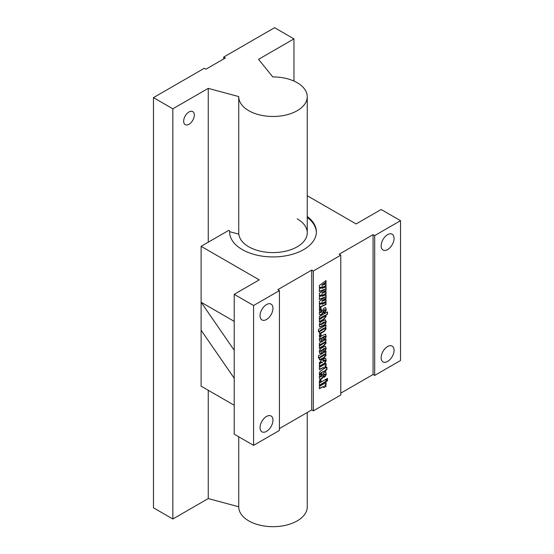 <?xml version="1.0" encoding="UTF-8"?>
<svg xmlns="http://www.w3.org/2000/svg" width="554" height="554" viewBox="0 0 554 554"><rect width="100%" height="100%" fill="white"/><g stroke="black" fill="none" stroke-linecap="round" stroke-linejoin="round"><path stroke-width="0.83" d="M188.997 124.283A7.534 4.349 120 0 0 193.921 117.642A7.534 4.349 120 0 0 192.764 111.603A7.534 4.349 120 0 0 188.997 111.977A7.534 4.349 120 0 0 184.073 118.618A7.534 4.349 120 0 0 185.23 124.657A7.534 4.349 120 0 0 188.997 124.283M293.952 38.884L274.576 27.7L223.712 57.069L225.326 57.997L205.949 69.188L204.336 68.253L153.472 97.622L172.848 108.806L208.249 88.37L238.739 96.576A34.251 19.778 0 0 0 238.739 96.708A34.251 19.778 0 0 0 248.774 110.689A34.251 19.778 0 0 0 286.106 114.976A34.251 19.778 0 0 0 307.248 96.708A34.251 19.778 0 0 0 297.214 82.719A34.251 19.778 0 0 0 272.769 76.93L258.552 59.326L293.952 38.884L293.952 81.064M153.472 97.622L153.472 507.817L172.848 519.008L208.249 498.565L238.739 506.771A34.251 19.778 0 0 0 238.739 506.903A34.251 19.778 0 0 0 248.774 520.885A34.251 19.778 0 0 0 286.106 525.171A34.251 19.778 0 0 0 307.248 506.903L307.248 412.508M223.712 57.069L223.712 58.932M172.848 108.806L172.848 519.008M208.249 88.37L208.249 242.188M208.249 390.279L208.249 498.565M307.248 216.51A43.385 25.048 180 0 1 316.382 231.884A43.385 25.048 180 0 1 289.597 255.027A43.385 25.048 180 0 1 242.313 249.598A43.385 25.048 180 0 1 229.605 231.884A43.385 25.048 180 0 1 229.654 230.762L228.56 230.471L201.109 246.315L201.109 386.159L234.21 405.265M316.376 232.348A43.385 25.048 0 0 0 307.248 217.445M381.152 245.851A9.134 5.277 120 0 0 383.043 250.034A9.134 5.277 120 0 0 390.078 247.583A9.134 5.277 120 0 0 394.067 238.393A9.134 5.277 120 0 0 392.177 234.21A9.134 5.277 120 0 0 385.134 236.655A9.134 5.277 120 0 0 381.152 245.851M381.152 357.725A9.134 5.277 120 0 0 383.043 361.901A9.134 5.277 120 0 0 390.078 359.456A9.134 5.277 120 0 0 394.067 350.267A9.134 5.277 120 0 0 392.177 346.084A9.134 5.277 120 0 0 385.134 348.528A9.134 5.277 120 0 0 381.152 357.725M260.048 315.766A9.134 5.277 120 0 0 261.938 319.949A9.134 5.277 120 0 0 268.974 317.504A9.134 5.277 120 0 0 272.963 308.308A9.134 5.277 120 0 0 271.072 304.132A9.134 5.277 120 0 0 264.029 306.577A9.134 5.277 120 0 0 260.048 315.766M260.048 427.64A9.134 5.277 120 0 0 261.938 431.822A9.134 5.277 120 0 0 268.974 429.378A9.134 5.277 120 0 0 272.963 420.181A9.134 5.277 120 0 0 271.072 415.999A9.134 5.277 120 0 0 264.029 418.45A9.134 5.277 120 0 0 260.048 427.64M297.214 218.83A34.251 19.778 180 0 1 307.248 232.819A34.251 19.778 180 0 1 286.106 251.087A34.251 19.778 180 0 1 248.774 246.8A34.251 19.778 180 0 1 238.822 234.162L229.654 231.697A43.385 25.048 0 0 0 229.612 232.348M327.497 378.403L327.497 380.827L326.445 381.436L326.445 379.012L327.497 378.403M321.008 379.725L321.008 381.491L319.388 382.426L319.388 380.66L321.008 379.725M326.922 367.281L326.922 369.594L325.877 370.204L325.877 370.972L324.824 371.582L324.824 370.806L321.251 372.87L319.388 374.829L319.388 373.846C319.284 372.219 319.97 371.083 321.452 370.446L325.877 367.447L325.877 367.891L326.922 367.281M319.485 363.59L319.997 363.791L319.291 362.905L321.445 360.093L322.497 359.788L324.173 361.381L325.018 360.495L323.488 361.007L323.488 358.916L323.931 358.66L325.53 358.272L326.161 359.968C325.939 362.268 324.796 363.791 322.726 364.532L319.388 366.457L319.388 364.144L319.997 363.791L319.623 363.701M323.425 361.409L324.173 361.381M325.018 360.495L324.623 360.086L323.868 360.419L324.187 360.606M326.161 347.94C326.064 349.837 325.205 351.201 323.584 352.032L323.584 349.83L325.018 348.667L321.154 350.571L320.51 351.555L320.115 351.188L322.158 350.765L322.158 352.856L319.859 353.473L319.291 351.928C319.374 350.031 320.24 348.667 321.902 347.829L325.517 346.298L325.835 347.753C325.738 349.65 324.879 351.014 323.259 351.845M325.018 348.667L324 348.556L321.154 350.571M326.161 335.828C326.064 337.718 325.205 339.09 323.584 339.921L323.584 337.718L325.018 336.555L321.154 338.459L320.51 339.443L320.115 339.076L322.158 338.653L322.158 340.745L319.859 341.361L319.291 339.817C319.374 337.919 320.24 336.555 321.902 335.717L325.517 334.187L325.835 335.641C325.738 337.538 324.879 338.903 323.259 339.734M325.018 336.555L324 336.444L321.154 338.459M325.745 325.24L325.745 327.22L325.136 327.532L326.161 328.785L324.208 331.41L321.417 333.023L319.658 333.605L319.291 332.725L319.997 330.87L318.432 331.77L318.432 329.457L326.064 325.053L325.704 327.823M325.018 316.029L319.388 318.889L319.388 316.576L327.497 311.895L327.497 314.208L325.669 315.261L326.161 316.389L323.972 319.326L319.388 321.971L319.388 319.658L325.018 316.029L324.616 315.648L323.841 315.946L319.388 318.515M321.008 307.602L321.008 309.367L319.388 310.302L319.388 308.536L321.008 307.602M201.109 246.315L259.237 279.874L234.21 294.326L253.587 305.517L279.424 290.601L277.81 289.666L311.715 270.089L313.329 271.024L313.329 410.86L340.779 395.016L340.779 255.172L339.166 254.238L373.077 234.661L373.077 374.504L374.691 375.432L400.528 360.522L400.528 220.679L381.152 209.495L356.125 223.941L307.248 195.728M313.329 271.024L340.779 255.172M320.842 295.351L319.388 295.961L319.388 293.371L325.343 289.022L319.388 291.556L319.388 289.077L322.705 286.64L319.388 288.032L319.388 285.442L326.064 280.566L326.064 282.498L322.151 285.414L326.064 283.683L326.064 285.608L322.151 288.392L326.064 286.709L326.064 290.428L322.151 293.343L326.064 291.612L326.064 293.537L322.151 296.321L326.064 294.638L326.064 298.357L322.151 301.272L326.064 299.534L326.064 301.466L322.151 304.243L326.064 302.567L326.064 304.575L319.388 307.408L319.388 304.935L322.705 302.498L319.388 303.883L319.388 301.3L325.343 296.951L319.388 299.479L319.388 297.006L322.705 294.569L319.388 295.635M324.263 312.878L323.868 313.107L323.868 311.016L325.018 309.984L324.561 309.845L322.49 313.702L321.382 314.658L319.831 315.039L319.291 313.432C319.263 311.701 319.983 310.406 321.452 309.548L321.77 311.348L320.441 312.525L321.001 312.671L324.194 307.969L325.62 307.602L326.161 309.257C326.216 310.836 325.579 312.047 324.263 312.878L323.868 312.733M325.018 309.984L324.242 309.658L322.172 313.516L322.49 313.702M321.452 309.548L321.452 311.161L320.115 312.338L321.001 312.671M326.161 321.403C326.112 323.266 325.302 324.644 323.716 325.53L319.866 327.075L319.291 325.461C319.319 323.529 320.177 322.144 321.867 321.313L325.572 319.817L325.835 321.216C325.794 323.086 324.976 324.457 323.391 325.343L319.713 326.957M321.008 333.917L321.008 335.682L319.388 336.617L319.388 334.858L321.008 333.917M325.745 339.45L325.745 341.389L325.143 341.728L326.161 342.947L324.048 345.71L319.388 348.397L319.388 346.084L325.018 342.524L319.388 345.426L319.388 343.113L326.064 339.263L325.766 342.012M325.018 342.524L324.623 342.157L319.388 345.052M325.745 351.561L325.745 353.535L325.136 353.847L326.161 355.107L324.208 357.732L321.417 359.345L319.658 359.92L319.291 359.04L319.997 357.191L318.432 358.092L318.432 355.779L326.064 351.375L325.704 354.138M325.745 363.673L325.745 365.612L324.796 366.159L326.161 367.177L323.778 368.549L323.501 367.537L319.388 369.65L319.388 367.337L326.064 363.486L326.064 365.799L325.122 366.346L325.787 366.457M324.263 377.191L323.868 377.413L323.868 375.321L325.018 374.289L324.561 374.151L322.49 378.008L321.382 378.964L319.831 379.345L319.291 377.738C319.263 376.007 319.983 374.712 321.452 373.86L321.77 373.673L321.77 375.654L320.441 376.831L321.001 376.983L324.194 372.274L325.62 371.907L326.161 373.562C326.216 375.148 325.579 376.353 324.263 377.191L323.868 377.039M325.018 374.289L324.242 373.964L322.172 377.821L322.49 378.008M321.452 373.86L321.452 375.467L320.115 376.644L321.001 376.983M326.064 379.234L326.064 381.658L319.388 385.508L319.388 383.084L326.064 379.234M325.745 382.724L325.745 384.663L324.796 385.21L326.161 386.221L323.778 387.599L323.501 386.588L319.388 388.7L319.388 386.387L326.064 382.537L326.064 384.85L325.122 385.397L325.787 385.508M229.654 230.762L229.654 231.697M234.21 294.326L234.21 434.17L253.587 445.354L279.424 430.437L279.424 290.601M340.779 393.146L373.077 374.504M373.077 234.661L374.691 235.595L374.691 375.432M374.691 235.595L400.528 220.679M234.21 321.362L201.109 302.249L234.21 350.267M253.587 305.517L253.587 445.354M279.424 428.574L311.715 409.925L313.329 410.86M311.715 270.089L311.715 409.925M201.109 330.219L234.21 378.23M325.745 294.763L326.064 298.357M325.745 298.17L321.826 301.085L322.151 301.272M325.745 299.679L326.064 301.466M325.745 301.279L321.826 304.056L322.151 304.243M325.745 302.685L326.064 304.575M325.745 304.388L319.388 307.089M319.388 303.564L322.705 302.498M319.388 299.16L325.343 296.951M319.388 287.706L322.705 286.64M325.745 280.802L326.064 282.498M325.745 282.318L321.826 285.227L322.151 285.414M325.745 283.821L326.064 285.608M325.745 285.421L321.826 288.205L322.151 288.392M325.745 286.834L326.064 290.428M325.343 289.022L319.388 291.231M320.517 295.164L322.705 294.569M325.745 290.241L321.826 293.156L322.151 293.343M325.745 291.75L326.064 293.537M325.745 293.35L321.826 296.134L322.151 296.321M320.69 307.789L321.008 309.367M320.69 309.18L319.388 309.928M324.692 309.797L324.242 309.658L324.692 309.797M322.172 313.516L321.057 314.471L321.382 314.658M321.057 314.471L319.686 314.914M320.115 312.338L320.676 312.491L320.115 312.338M325.447 307.539L326.161 309.257M325.835 309.07C325.891 310.656 325.26 311.86 323.945 312.691M327.172 312.082L327.497 314.208M327.172 314.021L325.669 315.261M325.343 315.081L326.161 316.389M325.835 316.202L323.654 319.139L319.388 321.597M325.406 319.748L325.835 321.216M320.115 324.596L321.133 324.706L324.228 322.92L324.949 321.964L323.91 322.075L320.115 324.596M323.91 322.075L321.202 324.007L320.441 324.783L321.133 324.706M325.018 322.144L324.228 322.262M325.136 327.532L326.161 328.785M325.835 328.598L323.882 331.23L319.506 333.48M318.432 331.403L319.997 330.87M321.029 329.907L321.348 330.094L320.441 330.96L320.115 330.773L320.496 331.133L325.018 328.314L324.623 327.947L323.806 328.3L321.029 329.907L320.115 330.773L320.932 330.62M323.806 328.3L321.348 330.094M325.018 328.314L324.132 328.487M320.69 334.104L321.008 335.682M320.69 335.495L319.388 336.243M324.692 336.368L324 336.444L324.692 336.368M320.835 338.272L320.115 339.076L321.022 338.937M321.832 338.84L322.158 340.745M321.832 340.558L319.706 341.25M325.337 334.11L325.835 335.641M325.143 341.728L326.161 342.947M325.835 342.76L323.73 345.523L319.388 348.03M324.692 348.487L324 348.556L324.692 348.487M320.835 350.384L320.115 351.188L321.022 351.049M321.832 350.952L322.158 352.856M321.832 352.669L319.706 353.362M325.337 346.222L325.835 347.753M325.136 353.847L326.161 355.107M325.835 354.92L323.882 357.545L319.506 359.795M318.432 357.718L319.997 357.191M321.029 356.222L321.348 356.409L320.441 357.282L320.115 357.095L320.496 357.455L325.018 354.629L324.623 354.262L323.806 354.615L321.029 356.222L320.115 357.095L320.932 356.935M323.806 354.615L321.348 356.409M325.018 354.629L324.132 354.802M323.868 360.419L323.488 360.633M325.357 358.203L326.161 359.968M325.835 359.781C325.62 362.081 324.471 363.604 322.407 364.345L319.388 366.083M322.338 359.754L323.855 361.194M322.255 362.122L320.946 362.101L320.184 363.202L322.573 362.309L322.109 361.984M320.946 362.101L321.272 362.288L320.441 363.175L320.115 362.988L320.863 362.925M322.573 362.309L321.272 362.288M325.607 366.381L326.161 367.177M325.835 366.99L323.765 368.188M323.314 367.496L319.388 369.276M326.597 367.468L326.922 369.594M326.597 369.407L325.551 370.017L325.877 370.204M325.551 370.017L325.877 370.972M325.551 370.785L324.824 371.208M320.441 374.22L320.115 374.033L320.925 372.683L324.824 370.806M320.115 374.033L319.388 374.456M324.692 374.102L324.242 373.964L324.692 374.102M322.172 377.821L321.057 378.777L321.382 378.964M321.057 378.777L319.686 379.22M320.115 376.644L320.676 376.796L320.115 376.644M325.447 371.845L326.161 373.562M325.835 373.375C325.891 374.961 325.26 376.166 323.945 377.004M320.69 379.912L321.008 381.491M320.69 381.304L319.388 382.052M325.745 379.421L326.064 381.658M325.745 381.471L319.388 385.134M327.172 378.59L327.497 380.827M327.172 380.64L326.445 381.062M325.607 385.432L326.161 386.221M325.835 386.034L323.765 387.232M323.314 386.547L319.388 388.326M307.248 96.708L307.248 232.819M238.739 96.708L238.739 234.141M238.739 436.787L238.739 506.903"/></g></svg>

